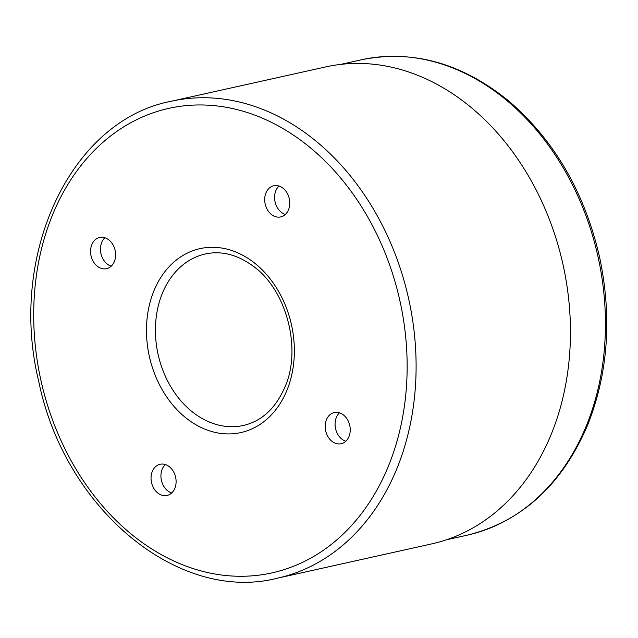 <?xml version="1.0" encoding="UTF-8"?>
<svg xmlns="http://www.w3.org/2000/svg" width="638" height="638" viewBox="0 0 638 638"><rect width="100%" height="100%" fill="white"/><g stroke="black" fill="none" stroke-linecap="round" stroke-linejoin="round"><path stroke-width="0.96" d="M277.378 578.203L431.719 543.887A244.306 188.784 -102.5 0 0 551.272 434.175A244.306 188.784 -102.5 0 0 525.377 170.801A244.306 188.784 -102.5 0 0 325.675 66.926L171.335 101.235C70.826 120.199 7.632 254.761 38.79 381.612C64.757 509.172 178.648 603.5 277.378 578.203A244.306 188.784 -102.5 0 0 396.932 468.491A244.306 188.784 -102.5 0 0 371.029 205.117A244.306 188.784 -102.5 0 0 171.335 101.235M108.556 239.681A15.966 12.337 77.5 0 1 115.582 256.141A15.966 12.337 77.5 0 1 106.554 268.662A15.966 12.337 77.5 0 1 91.043 255.75A15.966 12.337 77.5 0 1 99.624 237.488A15.966 12.337 77.5 0 1 108.556 239.681M169.03 466.466A15.966 12.337 77.5 0 1 176.056 482.934A15.966 12.337 77.5 0 1 167.036 495.447A15.966 12.337 77.5 0 1 151.525 482.535A15.966 12.337 77.5 0 1 160.098 464.273A15.966 12.337 77.5 0 1 169.03 466.466M343.164 414.74A15.966 12.337 77.5 0 1 350.19 431.208A15.966 12.337 77.5 0 1 341.171 443.721A15.966 12.337 77.5 0 1 325.659 430.81A15.966 12.337 77.5 0 1 334.24 412.547A15.966 12.337 77.5 0 1 343.164 414.74M282.69 187.955A15.966 12.337 77.5 0 1 289.716 204.415A15.966 12.337 77.5 0 1 280.696 216.928A15.966 12.337 77.5 0 1 265.185 204.024A15.966 12.337 77.5 0 1 273.758 185.754A15.966 12.337 77.5 0 1 282.69 187.955M279.013 186.033A15.966 12.337 -102.5 0 0 275.074 201.823A15.966 12.337 -102.5 0 0 285.338 214.456M339.488 412.818A15.966 12.337 -102.5 0 0 335.556 428.608A15.966 12.337 -102.5 0 0 345.812 441.241M165.354 464.544A15.966 12.337 -102.5 0 0 161.414 480.334A15.966 12.337 -102.5 0 0 171.678 492.975M104.879 237.759A15.966 12.337 -102.5 0 0 100.94 253.549A15.966 12.337 -102.5 0 0 111.195 266.182M286.948 390.257A94.209 72.796 -102.5 0 0 215.046 247.353A94.209 72.796 -102.5 0 0 159.205 384.188A94.209 72.796 -102.5 0 0 286.948 390.257M388.462 466.003A237.918 183.848 -102.5 0 0 206.879 105.118A237.918 183.848 -102.5 0 0 65.858 450.683A237.918 183.848 -102.5 0 0 388.462 466.003M162.315 293.432A87.821 67.867 -102.5 0 0 171.63 388.111A87.821 67.867 -102.5 0 0 243.413 425.45C261.724 421.224 275.584 408.392 284.987 386.963C301.949 348.842 286.566 290.162 253.717 266.548C237.599 254.658 221.466 250.471 205.292 253.996A87.821 67.867 -102.5 0 0 162.315 293.432M361.467 59.781C412.571 49.461 461.354 62.939 507.8 100.214C553.784 139.323 584.368 191.567 599.545 256.939C612.201 316.934 608.261 372.919 587.726 424.884C562.078 484.88 521.892 521.653 467.16 535.194A243.509 188.17 -102.5 0 0 586.322 425.841A243.509 188.17 -102.5 0 0 560.515 163.32A243.509 188.17 -102.5 0 0 361.467 59.781L340.732 64.39M467.16 535.194L446.433 539.804"/></g></svg>
